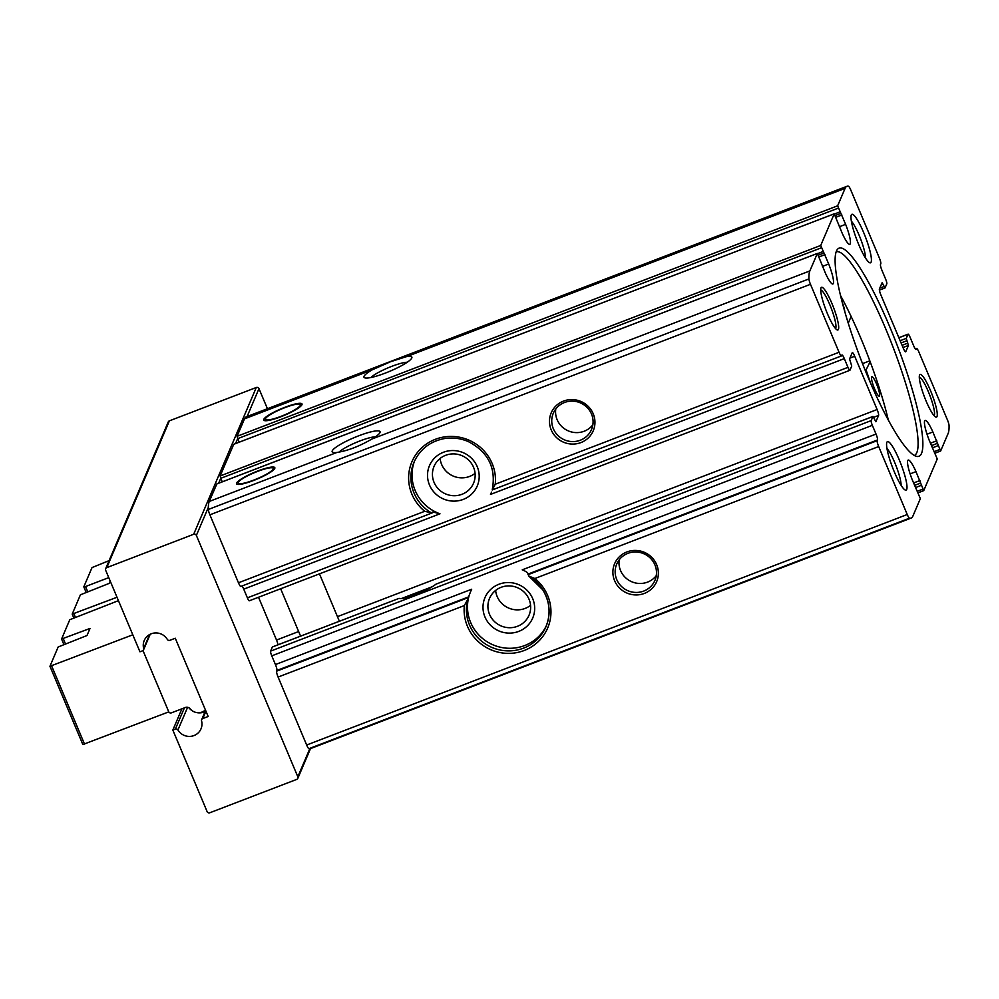 <?xml version="1.0" encoding="UTF-8"?>
<svg xmlns="http://www.w3.org/2000/svg" width="999" height="999" viewBox="0 0 999 999"><rect width="100%" height="100%" fill="white"/><g stroke="black" fill="none" stroke-linecap="round" stroke-linejoin="round"><path stroke-width="1.5" d="M257.705 471.016A20.779 3.634 -22.8 0 0 236.538 483.791A20.779 3.634 -22.8 0 0 257.093 479.083A20.779 3.634 -22.8 0 0 274.837 467.694A20.779 3.634 -22.8 0 0 257.705 471.016M284.877 407.305A20.779 3.634 -22.8 0 0 263.724 420.079A20.779 3.634 -22.8 0 0 284.278 415.372A20.779 3.634 -22.8 0 0 302.023 403.971A20.779 3.634 -22.8 0 0 284.877 407.305M852.222 352.722A5.195 0.912 -111 0 1 852.347 352.585A5.195 0.912 -111 0 1 854.707 356.256L877.11 409.528A5.195 0.912 -111 0 1 878.583 415.422L875.861 421.728L872.989 416.433L871.178 420.616A4.158 0.724 -111 0 0 872.352 425.337L876.023 434.053A5.195 0.912 -111 0 1 877.497 439.947L877.197 440.659A5.195 0.912 -111 0 0 878.683 446.553L907.242 514.51A5.195 0.912 -111 0 0 909.502 518.181A77.897 13.611 -111 0 0 911.088 518.094A77.897 13.611 -111 0 0 912.899 516.083L920.354 498.613L912.374 480.082A18.694 3.259 -111 0 1 908.191 460.077A18.694 3.259 -111 0 1 915.983 471.628L923.725 490.646L937.262 458.966L929.282 440.434A18.694 3.259 -111 0 1 925.099 420.442A18.694 3.259 -111 0 1 932.891 431.98L940.633 450.999L948.126 433.479A77.897 13.611 -111 0 0 949.05 425.474A5.195 0.912 -111 0 0 947.514 420.117L918.943 352.16A5.195 0.912 -111 0 0 916.582 348.489A5.195 0.912 -111 0 0 916.458 348.626L916.158 349.325A5.195 0.912 -111 0 1 916.033 349.463A5.195 0.912 -111 0 1 913.673 345.791L910.002 337.075A4.158 0.724 -111 0 0 908.116 334.141A4.158 0.724 -111 0 0 908.016 334.253L906.255 338.374L908.428 345.454L905.756 351.71A5.195 0.912 -111 0 1 905.643 351.835A5.195 0.912 -111 0 1 903.271 348.176L880.881 294.905A5.195 0.912 -111 0 1 879.407 289.011L882.117 282.705L885.002 287.987L886.812 283.803A4.158 0.724 -111 0 0 885.626 279.096L881.967 270.367A5.195 0.912 -111 0 1 880.481 264.473L880.793 263.773A5.195 0.912 -111 0 0 879.307 257.879L850.736 189.91A5.195 0.912 -111 0 0 848.488 186.239A77.897 13.611 -111 0 0 846.902 186.326A77.897 13.611 -111 0 0 845.092 188.349L837.637 205.806L845.616 224.35A18.694 3.259 -111 0 1 849.799 244.343A18.694 3.259 -111 0 1 842.007 232.804L834.215 213.836L820.728 245.454L828.695 263.998A18.694 3.259 -111 0 1 832.891 283.991A18.694 3.259 -111 0 1 825.099 272.452L817.357 253.421L809.852 270.941A77.897 13.611 -111 0 0 808.94 278.946A5.195 0.912 -111 0 0 810.476 284.303L839.048 352.272A5.195 0.912 -111 0 0 841.408 355.944A5.195 0.912 -111 0 0 841.533 355.806L841.832 355.095A5.195 0.912 -111 0 1 841.957 354.957A5.195 0.912 -111 0 1 844.317 358.629L847.976 367.345A4.158 0.724 -111 0 0 849.874 370.292A4.158 0.724 -111 0 0 849.974 370.179L851.735 366.046L849.562 358.978L852.222 352.722M258.529 597.24L276.523 640.034A5.195 0.912 -111 0 1 277.997 644.792M921.528 453.384A111.463 19.468 69 0 0 891.395 330.744A111.463 19.468 69 0 0 837.399 249.413A111.463 19.468 69 0 0 860.813 359.19A111.463 19.468 69 0 0 916.857 456.443A111.463 19.468 69 0 0 921.528 453.384M937 416.521A22.852 3.996 69 0 0 930.494 390.584A22.852 3.996 69 0 0 919.567 375.037A22.852 3.996 69 0 0 924.562 397.202A22.852 3.996 69 0 0 935.676 417.02A22.852 3.996 69 0 0 937 416.521M838.423 329.395A22.852 3.996 69 0 0 831.917 303.459A22.852 3.996 69 0 0 820.978 287.912A22.852 3.996 69 0 0 825.973 310.077A22.852 3.996 69 0 0 837.1 329.895A22.852 3.996 69 0 0 838.423 329.395M906.692 489.435A25.962 4.533 69 0 0 899.3 459.965A25.962 4.533 69 0 0 886.875 442.295A25.962 4.533 69 0 0 892.557 467.495A25.962 4.533 69 0 0 905.194 490.01A25.962 4.533 69 0 0 906.692 489.435M871.103 262.138A25.962 4.533 69 0 0 863.71 232.667A25.962 4.533 69 0 0 851.285 214.985A25.962 4.533 69 0 0 856.967 240.185A25.962 4.533 69 0 0 869.605 262.712A25.962 4.533 69 0 0 871.103 262.138M240.946 586.313A5.195 0.912 -111 0 1 240.821 586.45A5.195 0.912 -111 0 1 238.461 582.779L209.89 514.81A5.195 0.912 -111 0 1 208.354 509.453A77.897 13.611 -111 0 1 208.329 507.392A77.897 13.611 -111 0 1 209.266 501.448L216.833 483.941M222.215 481.843L220.142 475.961L233.754 444.293M239.123 442.195L237.05 436.313L244.505 418.856A77.897 13.611 -111 0 1 246.316 416.833L436.326 343.906A77.897 13.611 -111 0 1 436.551 343.831M372.127 369.867A25.962 4.533 -22.8 0 0 364.672 377.809A25.962 4.533 -22.8 0 0 389.685 371.341A25.962 4.533 -22.8 0 0 411.788 358.004A25.962 4.533 -22.8 0 0 407.142 356.431L390.559 361.725L372.127 369.867L244.505 418.856M911.088 518.094L310.502 748.601A77.897 13.611 -111 0 1 309.79 748.763A77.897 13.611 -111 0 1 308.916 748.688A5.195 0.912 -111 0 1 306.656 745.017L278.097 677.06A5.195 0.912 -111 0 1 276.611 671.166L468.319 597.589L470.629 591.52A41.546 40.26 23.1 0 0 492.382 644.567A41.546 40.26 23.1 0 0 546.49 625.411M862.537 363.624L869.817 360.826M888.311 420.03A109.066 19.043 69 0 0 870.154 361.713A109.066 19.043 69 0 0 851.123 316.458A109.066 19.043 69 0 0 840.546 295.579M407.255 362.237A21.466 3.746 -22.8 0 0 391.72 366.371A21.466 3.746 -22.8 0 0 370.879 377.535M436.326 343.906A77.897 13.611 -111 0 0 436.101 344.006L493.394 322.015A77.897 13.611 69 0 1 493.606 321.928L846.902 186.326M580.931 442.569A22.852 22.14 23.1 0 1 549.662 418.444A22.852 22.14 23.1 0 1 586.051 404.483A22.852 22.14 23.1 0 1 580.931 442.569M375.449 436.813A21.466 3.746 -22.8 0 0 359.915 440.946A21.466 3.746 -22.8 0 0 339.048 452.122M436.051 584.14L872.939 416.496M272.465 646.952L399.088 598.351A21.466 3.746 -22.8 0 0 416.158 594.405A21.466 3.746 -22.8 0 0 435.876 584.24M399.088 598.351L272.402 646.94M428.683 588.736A21.466 3.746 -22.8 0 0 422.889 590.771A21.466 3.746 -22.8 0 0 410.364 596.44M876.023 434.053L522.215 569.842C525.849 571.278 527.859 572.664 528.246 573.988L528.783 576.073L542.807 589.847C549.912 601.81 550.961 614.098 545.953 626.723A41.546 40.26 23.1 0 1 494.692 648.513A41.546 40.26 23.1 0 1 467.669 599.525L468.319 597.589M272.352 647.002L270.592 651.123A4.158 0.724 -111 0 0 271.765 655.844L275.437 664.56L471.69 589.235L470.604 591.595M518.756 631.393A25.962 25.162 23.1 0 1 483.216 603.97A25.962 25.162 23.1 0 1 524.562 588.111A25.962 25.162 23.1 0 1 518.756 631.393M209.266 501.448L336.9 452.46C347.714 450.774 359.39 446.291 371.903 439.036L809.852 270.941M644.343 593.431A22.852 22.14 23.1 0 1 613.074 569.293A22.852 22.14 23.1 0 1 649.462 555.332A22.852 22.14 23.1 0 1 644.343 593.431M336.9 452.46A25.962 4.533 157.2 0 1 332.867 452.385A25.962 4.533 157.2 0 1 358.629 435.839A25.962 4.533 157.2 0 1 379.982 432.579A25.962 4.533 157.2 0 1 371.903 439.036M528.783 576.073L534.877 578.508L878.683 446.553M534.877 578.508A43.631 42.27 23.1 0 1 524.188 650.499A43.631 42.27 23.1 0 1 464.348 605.569L467.669 599.525M433.141 511.875L431.206 512.787L424.712 511.288A43.631 42.27 23.1 0 1 435.402 439.298A43.631 42.27 23.1 0 1 495.242 484.228L492.282 489.847M431.206 512.787A41.546 40.26 23.1 0 1 414.036 462.125C419.892 449.375 429.882 441.546 443.968 438.661C452.36 437.237 460.489 438.224 468.394 441.62C488.211 452.085 496.191 467.969 492.332 489.273L492.32 489.323M844.317 358.629L490.509 494.418L491.57 492.132M432.954 512.025L439.985 513.811A41.546 40.26 23.1 0 1 414.61 460.839M432.654 512.737L240.821 586.45M463.274 499.4A25.962 25.162 23.1 0 1 427.734 471.978A25.962 25.162 23.1 0 1 469.08 456.118A25.962 25.162 23.1 0 1 463.274 499.4M242.058 585.976A5.195 0.912 -111 0 1 243.731 589.135L247.39 597.852L847.976 367.345M517.47 626.298A21.466 20.804 23.1 0 1 494.18 621.266A21.466 20.804 23.1 0 1 489.535 598.376A21.466 20.804 23.1 0 1 517.445 587.674A21.466 20.804 23.1 0 1 529.033 615.234A21.466 20.804 23.1 0 1 517.47 626.298M530.556 605.332A21.466 20.804 23.1 0 1 525.087 608.441A21.466 20.804 23.1 0 1 495.629 590.421M461.988 494.293A21.466 20.804 23.1 0 1 438.698 489.26A21.466 20.804 23.1 0 1 434.053 466.383A21.466 20.804 23.1 0 1 461.963 455.669A21.466 20.804 23.1 0 1 473.538 483.229A21.466 20.804 23.1 0 1 461.988 494.293M475.074 473.339A21.466 20.804 23.1 0 1 469.605 476.436A21.466 20.804 23.1 0 1 440.134 458.429M643.756 591.071A20.779 20.13 23.1 0 1 621.216 586.201A20.779 20.13 23.1 0 1 616.72 564.06A20.779 20.13 23.1 0 1 643.731 553.696A20.779 20.13 23.1 0 1 654.932 580.357A20.779 20.13 23.1 0 1 643.756 591.071M656.281 575.636A20.779 20.13 23.1 0 1 647.577 582.105A20.779 20.13 23.1 0 1 626.935 578.908A20.779 20.13 23.1 0 1 619.205 559.815M580.344 440.209A20.779 20.13 23.1 0 1 557.804 435.352A20.779 20.13 23.1 0 1 553.309 413.211A20.779 20.13 23.1 0 1 580.319 402.847A20.779 20.13 23.1 0 1 591.52 429.508A20.779 20.13 23.1 0 1 580.344 440.209M592.869 424.787A20.779 20.13 23.1 0 1 584.165 431.243A20.779 20.13 23.1 0 1 563.523 428.059A20.779 20.13 23.1 0 1 555.794 408.966M275.437 664.56A5.195 0.912 -111 0 1 276.91 670.454L276.611 671.166M249.388 600.686A4.158 0.724 -111 0 1 249.288 600.799A4.158 0.724 -111 0 1 247.39 597.852M196.366 535.427L297.827 776.797A2.073 2.01 23.1 0 1 296.715 779.407L209.827 812.761A2.073 2.01 23.1 0 1 207.118 811.613L172.839 730.057L175.362 729.083A2.073 2.01 23.1 0 1 177.934 729.982A12.987 12.587 23.1 0 0 201.573 720.916A2.073 2.01 23.1 0 1 202.785 718.556L208.167 716.495L175.275 638.236L169.892 640.309A2.073 2.01 23.1 0 1 167.32 639.41A12.987 12.587 23.1 0 0 143.669 648.476A2.073 2.01 23.1 0 1 142.47 650.836L139.947 651.798L105.657 570.242A2.073 2.01 23.1 0 1 106.781 567.632L193.669 534.278A2.073 2.01 23.1 0 1 196.366 535.427L208.329 507.392M105.657 568.693L168.269 421.915A2.073 2.01 23.1 0 1 169.393 420.841L256.281 387.5A2.073 2.01 23.1 0 1 258.978 388.648L267.432 408.728M181.905 708.815L172.839 730.057M865.509 258.042A21.466 3.746 69 0 0 860.564 238.798A21.466 3.746 69 0 0 851.373 221.204M901.11 485.339A21.466 3.746 69 0 0 896.153 466.108A21.466 3.746 69 0 0 886.962 448.501M835.526 328.571A20.779 3.634 69 0 0 835.713 328.246A20.779 3.634 69 0 0 830.868 307.28A20.779 3.634 69 0 0 820.703 289.96M934.102 415.696A20.779 3.634 69 0 0 934.302 415.359A20.779 3.634 69 0 0 929.457 394.405A20.779 3.634 69 0 0 919.292 377.073M914.322 455.469A109.066 19.043 69 0 0 916.782 452.672A109.066 19.043 69 0 0 889.485 338.012A109.066 19.043 69 0 0 836.163 251.835M876.585 384.078A10.39 1.811 -111 0 1 879.532 395.866A10.39 1.811 -111 0 1 879.295 396.128A10.39 1.811 -111 0 1 873.875 387.088A10.39 1.811 -111 0 1 871.852 376.735A10.39 1.811 -111 0 1 876.585 384.078M842.332 302.66A10.39 1.811 -111 0 1 844.767 311.538M865.496 371.016L870.154 361.713M866.32 370.691A79.982 13.974 -111 0 1 870.416 382.767M879.095 401.885L878.383 400.387M879.42 401.76A89.323 15.597 -111 0 1 879.894 403.534M851.123 316.458L848.251 323.189M284.715 407.704A19.018 3.322 -22.8 0 0 265.297 419.243A19.018 3.322 -22.8 0 0 284.153 415.084A19.018 3.322 -22.8 0 0 300.324 404.52A19.018 3.322 -22.8 0 0 284.715 407.704M257.53 471.416A19.018 3.322 -22.8 0 0 238.112 482.954A19.018 3.322 -22.8 0 0 256.98 478.808A19.018 3.322 -22.8 0 0 273.139 468.231A19.018 3.322 -22.8 0 0 257.53 471.416M87.675 591.633L85.539 586.538L83.829 586.8L92.033 567.569L109.103 560.614M85.539 586.538L108.766 577.622M110.215 581.081L109.253 583.354L80.407 594.817L72.203 614.123L117.02 597.252M118.444 600.649L69.78 619.717L61.576 639.023L90.022 628.433L87 635.514L58.154 646.977L49.95 666.283L132.805 634.802M142.982 650.536L168.694 711.688A2.073 2.01 -156.9 0 0 171.391 712.849L185.327 707.504A4.158 4.021 -156.9 0 1 190.11 708.791A10.39 10.065 -156.9 0 0 205.407 709.927M50 666.321L82.842 744.53L168.781 711.875M188.986 707.829A12.987 12.587 -156.9 0 0 192.195 710.726M196.366 712.512A12.987 12.587 -156.9 0 0 205.107 711.575M849.937 358.092L854.707 356.256M337.45 616.645L877.11 409.528M276.523 640.034L298.651 631.543M401.623 598.476L432.217 586.738M873.663 417.307L878.583 415.422M220.142 475.961L820.728 245.454M233.629 444.343L834.215 213.836M237.05 436.313L837.637 205.806M407.142 356.431L845.092 188.349M918.268 492.707L923.65 490.634M495.242 484.228L839.048 352.272M209.89 514.81L810.476 284.303M238.461 582.779L424.712 511.288M530.119 576.898A41.546 40.26 23.1 0 1 545.953 626.723M271.765 655.844L872.352 425.337M308.916 748.688L909.502 518.181M208.354 509.453L808.94 278.946M278.097 677.06L464.348 605.569M306.656 745.017L907.242 514.51M216.721 483.991L817.307 253.484M935.176 453.059L940.559 450.986M243.731 589.135L439.985 513.811M527.947 574.7L877.197 440.659M528.246 573.988L877.497 439.947M276.91 670.454L468.618 596.878M270.592 651.123L871.178 420.616M879.757 288.174L884.053 286.526M881.155 284.902L883.066 284.166M902.072 345.304L907.841 343.094M901.086 342.944L906.842 340.734M915.396 349.026L916.458 348.626M879.395 290.11L884.927 287.987M898.9 337.749L908.016 334.253M900.149 340.721L906.255 338.374M903.009 347.527L908.428 345.454M309.79 748.763L297.827 776.797M258.978 388.648L247.09 416.546M169.393 420.841L106.781 567.632M256.281 387.5L193.669 534.278M821.315 247.814L220.729 478.321L218.644 483.216M838.223 208.167L237.637 438.673L235.552 443.568M184.415 707.841L175.362 729.083M187.612 707.304L177.934 729.982M205.931 711.176L202.785 718.556M149.625 634.527L143.669 648.476M934.427 451.548L939.684 449.538M932.267 447.889L938.061 445.666M931.38 445.666L937.462 443.319M930.406 443.244L936.787 440.796M927.022 434.228L932.891 431.98M917.494 491.208L922.776 489.173M915.396 487.637L921.19 485.402M914.497 485.402L920.591 483.066M913.536 482.979L919.917 480.531M910.114 473.876L915.983 471.628M834.527 213.973L839.809 211.938M840.758 213.411L835.314 215.497L840.696 213.411M836.038 217.22L841.87 214.985M839.335 226.761L845.616 224.35M817.619 253.621L822.901 251.586M818.393 255.12L823.788 253.047M819.13 256.868L824.962 254.633M822.427 266.408L828.695 263.998M83.829 586.875L86.089 592.245L83.879 586.913M75.337 617.195L73.914 613.798M73.776 617.794L72.253 614.173M51.661 665.946L84.553 744.205M61.626 639.073L63.874 644.392M63.287 638.686L65.434 643.793M492.22 489.96L841.408 355.944M249.288 600.799L849.874 370.292M436.051 584.128L872.989 416.433M915.346 348.963L916.582 348.489M879.407 290.135L885.002 287.987M898.875 337.687L908.116 334.141M310.514 748.601L297.827 778.346M205.607 710.401L201.661 719.63M150.212 634.228L143.581 649.762M935.189 453.096L940.633 450.999M918.281 492.732L923.725 490.646M233.679 444.293L834.265 213.786M216.771 483.928L817.357 253.421M818.406 255.145L823.85 253.059M265.297 419.243L265.497 420.741M300.324 404.52L301.248 405.706M238.112 482.954L238.311 484.453M273.139 468.231L274.076 469.418M338.923 620.142L319.468 573.863M300.574 636.126L280.657 588.748M73.739 617.807L72.203 614.123M49.95 666.283L82.842 744.53M61.576 639.023L63.836 644.405"/></g></svg>
